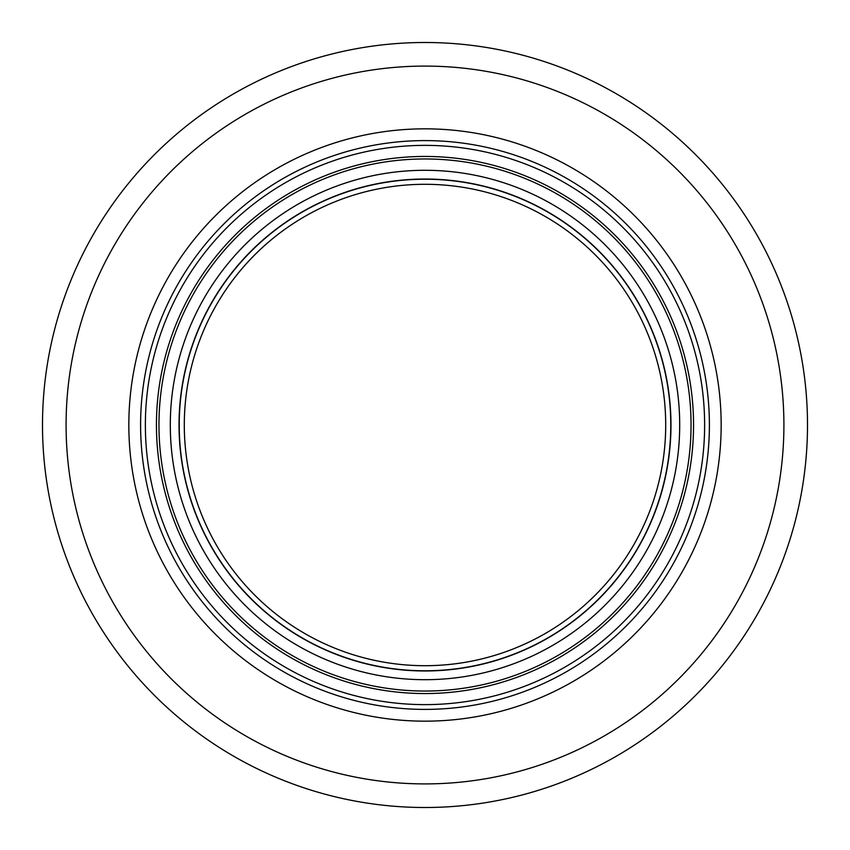 <?xml version="1.0" encoding="UTF-8"?>
<svg xmlns="http://www.w3.org/2000/svg" width="850" height="850" viewBox="0 0 850 850"><rect width="100%" height="100%" fill="white"/><g stroke="black" fill="none" stroke-linecap="round" stroke-linejoin="round"><path stroke-width="1.27" d="M66.088 425A358.913 358.913 0 0 1 604.456 114.176A358.913 358.913 0 0 1 604.456 735.824A358.913 358.913 0 0 1 66.088 425M42.5 425A382.5 382.5 0 0 0 616.25 756.256A382.5 382.5 0 0 0 616.25 93.744A382.5 382.5 0 0 0 42.5 425M184.301 425A240.699 240.699 0 0 1 545.349 216.548A240.699 240.699 0 0 1 545.349 633.452A240.699 240.699 0 0 1 184.301 425M128.839 425A296.161 296.161 0 0 1 425 128.839A296.161 296.161 0 0 1 721.161 425A296.161 296.161 0 0 1 425 721.161A296.161 296.161 0 0 1 128.839 425A296.161 296.161 0 0 1 425 128.839A296.161 296.161 0 0 1 721.161 425A296.161 296.161 0 0 1 425 721.161A296.161 296.161 0 0 0 721.161 425A296.161 296.161 0 0 0 425 128.839A296.161 296.161 0 0 0 128.839 425M425 670.969A245.969 245.969 0 0 1 179.031 425A245.969 245.969 0 0 1 425 179.031A245.969 245.969 0 0 1 670.969 425A245.969 245.969 0 0 1 425 670.969A245.969 245.969 0 0 1 179.031 425A245.969 245.969 0 0 1 425 179.031A245.969 245.969 0 0 1 670.969 425A245.969 245.969 0 0 1 425 670.969M425 691.039A266.039 266.039 0 0 1 158.961 425A266.039 266.039 0 0 1 425 158.961A266.039 266.039 0 0 1 691.039 425A266.039 266.039 0 0 1 425 691.039A266.039 266.039 0 0 1 158.961 425A266.039 266.039 0 0 1 425 158.961A266.039 266.039 0 0 1 691.039 425A266.039 266.039 0 0 1 425 691.039M156.442 425A268.558 268.558 0 0 1 559.279 192.429A268.558 268.558 0 0 1 559.279 657.571A268.558 268.558 0 0 1 156.442 425M145.371 425A279.629 279.629 0 0 1 564.814 182.835A279.629 279.629 0 0 1 564.814 667.165A279.629 279.629 0 0 1 145.371 425M425 670.778A245.778 245.778 0 0 1 179.222 425A245.778 245.778 0 0 1 425 179.222A245.778 245.778 0 0 1 670.778 425A245.778 245.778 0 0 1 425 670.778M425 709.399A284.399 284.399 0 0 1 140.601 425A284.399 284.399 0 0 1 425 140.601A284.399 284.399 0 0 1 709.399 425A284.399 284.399 0 0 1 425 709.399M425 679.692A254.692 254.692 0 0 1 204.425 297.649A254.692 254.692 0 0 1 645.575 297.649A254.692 254.692 0 0 1 425 679.692"/></g></svg>
